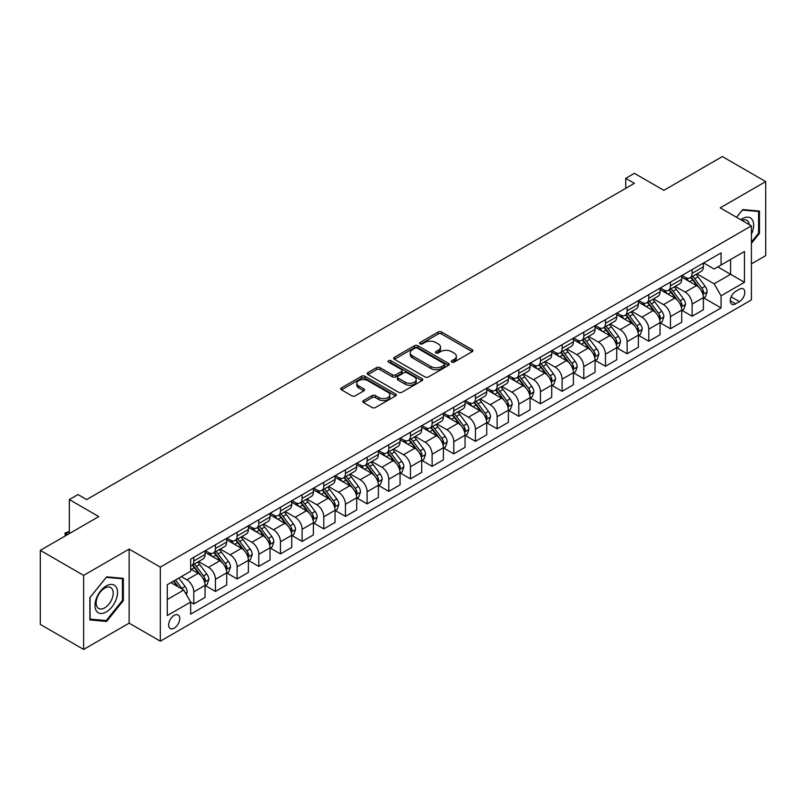 <?xml version="1.0" encoding="UTF-8"?>
<svg xmlns="http://www.w3.org/2000/svg" width="806" height="806" viewBox="0 0 806 806"><rect width="100%" height="100%" fill="white"/><g stroke="black" fill="none" stroke-linecap="round" stroke-linejoin="round"><path stroke-width="1.21" d="M451.753 362.096A1.683 0.977 0 0 0 454.141 362.096L472.215 351.658A2.408 1.39 0 0 0 472.921 350.681A2.408 1.39 0 0 0 472.215 349.693L441.587 332.012A2.408 1.39 0 0 0 438.182 332.012L420.107 342.449A1.683 0.977 0 0 0 419.614 343.144A1.683 0.977 0 0 0 420.107 343.83A1.683 0.977 0 0 0 422.495 343.83L424.833 342.479A7.697 4.443 0 0 1 435.724 342.479L438.273 343.95A7.697 4.443 0 0 1 440.529 347.094A7.697 4.443 0 0 1 438.273 350.237L435.935 351.587A1.683 0.977 0 0 0 435.442 352.272A1.683 0.977 0 0 0 435.935 352.968A1.683 0.977 0 0 0 438.313 352.968L440.65 351.618A7.697 4.443 0 0 1 451.541 351.618L454.09 353.088A7.697 4.443 0 0 1 456.347 356.232A7.697 4.443 0 0 1 454.09 359.375L451.753 360.725A1.683 0.977 0 0 0 451.259 361.41A1.683 0.977 0 0 0 451.753 362.096L451.753 360.725M174.197 628.166A7.848 4.534 120 0 0 179.325 621.255A7.848 4.534 120 0 0 178.126 614.968A7.848 4.534 120 0 0 174.197 615.351A7.848 4.534 120 0 0 169.079 622.272A7.848 4.534 120 0 0 170.278 628.549A7.848 4.534 120 0 0 174.197 628.166M363.496 400.582A2.408 1.39 0 0 0 362.791 401.559A2.408 1.39 0 0 0 363.496 402.547L372.09 407.504A2.408 1.39 0 0 0 375.495 407.504L395.565 395.917A2.408 1.39 0 0 0 396.27 394.93A2.408 1.39 0 0 0 395.565 393.953L364.947 376.271A2.408 1.39 0 0 0 361.541 376.271L341.462 387.857A2.408 1.39 0 0 0 340.757 388.845A2.408 1.39 0 0 0 341.462 389.822L351.839 395.817A2.408 1.39 0 0 0 355.245 395.817L363.838 390.86A2.408 1.39 0 0 0 364.544 389.872A2.408 1.39 0 0 0 363.838 388.895L358.69 385.923A6.438 3.718 0 0 1 356.806 383.293A6.438 3.718 0 0 1 360.776 379.858A6.438 3.718 0 0 1 367.788 380.664L387.958 392.3A6.438 3.718 0 0 1 389.842 394.93A6.438 3.718 0 0 1 385.862 398.365A6.438 3.718 0 0 1 378.85 397.56L375.495 395.615A2.408 1.39 0 0 0 372.09 395.615L363.496 400.582L363.496 402.547L372.09 397.62L372.09 395.615M751.404 263.894L765.7 255.643L765.7 181.592L722.367 156.566L663.862 190.347L634.403 173.33L625.738 178.338L634.403 183.335L86.665 499.569L78.001 494.562L69.336 499.569L69.336 533.592M83.633 575.373L83.633 649.435L129.131 623.159L129.131 549.108L83.633 575.373L40.3 550.357L98.795 516.586L69.336 499.569M129.131 549.108L160.334 567.122L751.404 225.871L751.404 299.923L160.334 641.173L160.334 567.122M765.7 181.592L720.201 207.857L751.404 225.871M425.004 376.956A2.408 1.39 0 0 0 428.399 376.956L448.479 365.36A2.408 1.39 0 0 0 449.184 364.383A2.408 1.39 0 0 0 448.479 363.395L417.851 345.724A2.408 1.39 0 0 0 414.455 345.724L394.376 357.31A2.408 1.39 0 0 0 393.671 358.297A2.408 1.39 0 0 0 394.376 359.275L425.004 376.956M389.177 362.458A1.683 0.977 0 0 1 390.89 362.7L390.89 360.695L422.022 378.679A2.408 1.39 0 0 1 422.727 379.656A2.408 1.39 0 0 1 422.022 380.644L401.952 392.23A2.408 1.39 0 0 1 398.547 392.23L367.919 374.548L367.919 372.584A2.408 1.39 0 0 0 367.214 373.571A2.408 1.39 0 0 0 367.919 374.548M367.919 372.584L376.513 367.627A2.408 1.39 0 0 1 379.918 367.627L392.331 374.79A2.408 1.39 0 0 0 395.736 374.79L401.438 371.506A2.408 1.39 0 0 0 402.144 370.518A2.408 1.39 0 0 0 401.438 369.541L388.502 362.075A1.683 0.977 0 0 1 388.008 361.39A1.683 0.977 0 0 1 389.056 360.484A1.683 0.977 0 0 1 390.89 360.695M83.633 649.435L40.3 624.408L40.3 550.357M739.445 289.213L735.626 291.419A7.597 4.383 120 0 0 730.659 298.119A7.597 4.383 120 0 0 731.828 304.205A7.597 4.383 120 0 0 735.626 303.832L739.445 301.625A7.597 4.383 120 0 0 744.401 294.925A7.597 4.383 120 0 0 743.243 288.84A7.597 4.383 120 0 0 739.445 289.213M703.648 262.947L714.136 269.002L721.068 265.003L721.068 252.893L190.669 559.112L190.669 571.222L167.265 584.733L167.265 615.552L190.669 602.042L190.669 614.152L721.068 307.932L721.068 295.822L714.136 283.813L696.898 273.859M721.068 265.003L744.462 251.492L744.462 282.312L721.068 295.822M129.131 623.159L160.334 641.173M625.738 178.338L625.738 188.342M717.773 266.897L730.599 274.302L730.599 259.492L744.462 251.492M714.136 283.813L730.599 274.302L744.462 282.312M167.265 599.543L183.738 590.032L170.902 582.627M190.669 602.142L193.783 603.946L193.783 591.836A9.803 5.662 -120 0 0 186.851 579.826L181.31 576.622M193.783 603.946L205.056 597.437L205.056 585.337A9.803 5.662 -120 0 0 198.125 573.328L190.669 569.026M205.308 585.579L215.454 591.443L215.454 579.333A9.803 5.662 -120 0 0 208.522 567.323L198.568 561.57M215.454 591.443L226.718 584.934L226.718 572.824A9.803 5.662 -120 0 0 219.786 560.815L205.056 552.312M226.98 573.076L237.115 578.93L237.115 566.82A9.803 5.662 -120 0 0 230.184 554.81L220.229 549.067M237.115 578.93L248.389 572.421L248.389 560.311A9.803 5.662 -120 0 0 241.457 548.302L226.718 539.798M248.651 560.563L258.786 566.417L258.786 554.306A9.803 5.662 -120 0 0 251.855 542.297L241.901 536.554M258.786 566.417L270.05 559.918L270.05 547.808A9.803 5.662 -120 0 0 263.119 535.799L248.389 527.295M270.312 548.06L280.458 553.913L280.458 541.803A9.803 5.662 -120 0 0 273.516 529.794L263.562 524.041M280.458 553.913L291.722 547.405L291.722 535.295A9.803 5.662 -120 0 0 284.79 523.285L270.05 514.782M291.984 535.547L302.119 541.4L302.119 529.29A9.803 5.662 -120 0 0 295.187 517.281L285.233 511.538M302.119 541.4L313.383 534.892L313.383 522.792A9.803 5.662 -120 0 0 306.451 510.782L291.722 502.269M313.645 523.034L323.79 528.897L323.79 516.787A9.803 5.662 -120 0 0 316.849 504.778L306.895 499.025M323.79 528.897L335.054 522.389L335.054 510.279A9.803 5.662 -120 0 0 328.123 498.269L313.383 489.766M335.316 510.53L345.452 516.384L345.452 504.274A9.803 5.662 -120 0 0 338.52 492.265L328.566 486.522M345.452 516.384L356.715 509.876L356.715 497.765A9.803 5.662 -120 0 0 349.784 485.756L335.054 477.253M356.977 498.017L367.123 503.871L367.123 491.761A9.803 5.662 -120 0 0 360.191 479.751L350.227 474.009M367.123 503.871L378.387 497.373L378.387 485.262A9.803 5.662 -120 0 0 371.455 473.253L356.715 464.75M378.649 485.514L388.784 491.368L388.784 479.258A9.803 5.662 -120 0 0 381.853 467.248L371.898 461.495M388.784 491.368L400.058 484.859L400.058 472.749A9.803 5.662 -120 0 0 393.116 460.74L378.387 452.237M400.31 473.001L410.456 478.855L410.456 466.745A9.803 5.662 -120 0 0 403.524 454.735L393.57 448.992M410.456 478.855L421.719 472.346L421.719 460.246A9.803 5.662 -120 0 0 414.788 448.237L400.058 439.723M421.981 460.488L432.117 466.352L432.117 454.241A9.803 5.662 -120 0 0 425.185 442.232L415.231 436.479M432.117 466.352L443.391 459.843L443.391 447.733A9.803 5.662 -120 0 0 436.449 435.724L421.719 427.22M443.643 447.985L453.788 453.838L453.788 441.728A9.803 5.662 -120 0 0 446.856 429.719L436.902 423.976M453.788 453.838L465.052 447.33L465.052 435.22A9.803 5.662 -120 0 0 458.12 423.21L443.391 414.707M465.314 435.472L475.449 441.325L475.449 429.215A9.803 5.662 -120 0 0 468.518 417.206L458.564 411.463M475.449 441.325L486.723 434.827L486.723 422.717A9.803 5.662 -120 0 0 479.792 410.707L465.052 402.204M486.975 422.969L497.121 428.822L497.121 416.712A9.803 5.662 -120 0 0 490.189 404.703L480.235 398.95M497.121 428.822L508.385 422.314L508.385 410.204A9.803 5.662 -120 0 0 501.453 398.194L486.723 389.691M508.646 410.456L518.782 416.309L518.782 404.199A9.803 5.662 -120 0 0 511.85 392.19L501.896 386.447M518.782 416.309L530.056 409.801L530.056 397.701A9.803 5.662 -120 0 0 523.124 385.691L508.385 377.178M530.318 397.942L540.453 403.806L540.453 391.696A9.803 5.662 -120 0 0 533.522 379.686L523.568 373.934M540.453 403.806L551.717 397.298L551.717 385.187A9.803 5.662 -120 0 0 544.785 373.178L530.056 364.675M551.979 385.439L562.125 391.293L562.125 379.183A9.803 5.662 -120 0 0 555.183 367.173L545.229 361.431M562.125 391.293L573.388 384.784L573.388 372.674A9.803 5.662 -120 0 0 566.457 360.665L551.717 352.162M573.65 372.926L583.786 378.78L583.786 366.67A9.803 5.662 -120 0 0 576.854 354.66L566.9 348.917M583.786 378.78L595.05 372.281L595.05 360.171A9.803 5.662 -120 0 0 588.118 348.162L573.388 339.658M595.312 360.423L605.457 366.277L605.457 354.166A9.803 5.662 -120 0 0 598.515 342.157L588.561 336.404M605.457 366.277L616.721 359.768L616.721 347.658A9.803 5.662 -120 0 0 609.789 335.649L595.05 327.145M616.983 347.91L627.118 353.763L627.118 341.653A9.803 5.662 -120 0 0 620.187 329.644L610.233 323.901M627.118 353.763L638.382 347.255L638.382 335.155A9.803 5.662 -120 0 0 631.451 323.146L616.721 314.632M638.644 335.397L648.79 341.25L648.79 329.15A9.803 5.662 -120 0 0 641.858 317.141L631.894 311.388M648.79 341.25L660.054 334.752L660.054 322.642A9.803 5.662 -120 0 0 653.122 310.632L638.382 302.129M660.316 322.894L670.451 328.747L670.451 316.637A9.803 5.662 -120 0 0 663.519 304.628L653.565 298.885M670.451 328.747L681.725 322.239L681.725 310.129A9.803 5.662 -120 0 0 674.783 298.119L660.054 289.616M681.977 310.381L692.122 316.234L692.122 304.124A9.803 5.662 -120 0 0 685.191 292.115L675.237 286.372M692.122 316.234L703.386 309.736L703.386 297.626A9.803 5.662 -120 0 0 696.455 285.616L681.725 277.113M681.977 275.461L685.191 277.304A9.803 5.662 -120 0 0 690.087 277.798A9.803 5.662 -120 0 0 692.122 273.305L692.122 269.607M660.316 287.964L663.519 289.817A9.803 5.662 -120 0 0 668.426 290.301A9.803 5.662 -120 0 0 670.451 285.818L670.451 282.11M638.644 300.477L641.858 302.331A9.803 5.662 -120 0 0 646.755 302.814A9.803 5.662 -120 0 0 648.79 298.321L648.79 294.623M616.983 312.98L620.187 314.834A9.803 5.662 -120 0 0 625.093 315.317A9.803 5.662 -120 0 0 627.118 310.834L627.118 307.126M595.312 325.493L598.515 327.347A9.803 5.662 -120 0 0 603.422 327.83A9.803 5.662 -120 0 0 605.457 323.337L605.457 319.639M573.65 338.006L576.854 339.85A9.803 5.662 -120 0 0 581.761 340.344A9.803 5.662 -120 0 0 583.786 335.85L583.786 332.153M551.979 350.509L555.183 352.363A9.803 5.662 -120 0 0 560.089 352.847A9.803 5.662 -120 0 0 562.125 348.363L562.125 344.656M530.318 363.022L533.522 364.876A9.803 5.662 -120 0 0 538.418 365.36A9.803 5.662 -120 0 0 540.453 360.866L540.453 357.169M508.646 375.525L511.85 377.379A9.803 5.662 -120 0 0 516.757 377.863A9.803 5.662 -120 0 0 518.782 373.38L518.782 369.672M486.975 388.039L490.189 389.892A9.803 5.662 -120 0 0 495.086 390.376A9.803 5.662 -120 0 0 497.121 385.883L497.121 382.185M465.314 400.552L468.518 402.396A9.803 5.662 -120 0 0 473.424 402.889A9.803 5.662 -120 0 0 475.449 398.396L475.449 394.698M443.643 413.055L446.856 414.909A9.803 5.662 -120 0 0 451.753 415.392A9.803 5.662 -120 0 0 453.788 410.909L453.788 407.201M421.981 425.568L425.185 427.422A9.803 5.662 -120 0 0 430.092 427.905A9.803 5.662 -120 0 0 432.117 423.412L432.117 419.714M400.31 438.071L403.524 439.925A9.803 5.662 -120 0 0 408.42 440.408A9.803 5.662 -120 0 0 410.456 435.925L410.456 432.218M378.649 450.584L381.853 452.438A9.803 5.662 -120 0 0 386.759 452.922A9.803 5.662 -120 0 0 388.784 448.428L388.784 444.731M356.977 463.097L360.191 464.941A9.803 5.662 -120 0 0 365.088 465.435A9.803 5.662 -120 0 0 367.123 460.941L367.123 457.244M335.316 475.6L338.52 477.454A9.803 5.662 -120 0 0 343.427 477.938A9.803 5.662 -120 0 0 345.452 473.454L345.452 469.747M313.645 488.114L316.849 489.967A9.803 5.662 -120 0 0 321.755 490.451A9.803 5.662 -120 0 0 323.79 485.958L323.79 482.26M291.984 500.617L295.187 502.47A9.803 5.662 -120 0 0 300.094 502.954A9.803 5.662 -120 0 0 302.119 498.471L302.119 494.763M270.312 513.13L273.516 514.984A9.803 5.662 -120 0 0 278.423 515.467A9.803 5.662 -120 0 0 280.458 510.974L280.458 507.276M248.651 525.643L251.855 527.487A9.803 5.662 -120 0 0 256.751 527.98A9.803 5.662 -120 0 0 258.786 523.487L258.786 519.789M226.98 538.146L230.184 540A9.803 5.662 -120 0 0 235.09 540.483A9.803 5.662 -120 0 0 237.115 536L237.115 532.292M205.308 550.659L208.522 552.513A9.803 5.662 -120 0 0 213.419 552.997A9.803 5.662 -120 0 0 215.454 548.503L215.454 544.806M703.648 297.877L721.068 307.932M690.087 277.798L701.351 271.29A9.803 5.662 -120 0 0 703.386 266.796L703.386 263.099M668.426 290.301L679.69 283.803A9.803 5.662 -120 0 0 681.725 279.309L681.725 275.602M646.755 302.814L658.018 296.306A9.803 5.662 -120 0 0 660.054 291.822L660.054 288.115M625.093 315.317L636.357 308.819A9.803 5.662 -120 0 0 638.382 304.325L638.382 300.628M603.422 327.83L614.686 321.322A9.803 5.662 -120 0 0 616.721 316.839L616.721 313.131M581.761 340.344L593.025 333.835A9.803 5.662 -120 0 0 595.05 329.342L595.05 325.644M560.089 352.847L571.353 346.348A9.803 5.662 -120 0 0 573.388 341.855L573.388 338.147M538.418 365.36L549.692 358.851A9.803 5.662 -120 0 0 551.717 354.368L551.717 350.66M516.757 377.863L528.021 371.365A9.803 5.662 -120 0 0 530.056 366.871L530.056 363.174M495.086 390.376L506.359 383.868A9.803 5.662 -120 0 0 508.385 379.384L508.385 375.677M473.424 402.889L484.688 396.381A9.803 5.662 -120 0 0 486.723 391.887L486.723 388.19M451.753 415.392L463.027 408.894A9.803 5.662 -120 0 0 465.052 404.4L465.052 400.703M430.092 427.905L441.356 421.397A9.803 5.662 -120 0 0 443.391 416.914L443.391 413.206M408.42 440.408L419.694 433.91A9.803 5.662 -120 0 0 421.719 429.417L421.719 425.719M386.759 452.922L398.023 446.413A9.803 5.662 -120 0 0 400.058 441.93L400.058 438.222M365.088 465.435L376.352 458.926A9.803 5.662 -120 0 0 378.387 454.433L378.387 450.735M343.427 477.938L354.69 471.439A9.803 5.662 -120 0 0 356.715 466.946L356.715 463.249M321.755 490.451L333.019 483.943A9.803 5.662 -120 0 0 335.054 479.459L335.054 475.752M300.094 502.954L311.358 496.456A9.803 5.662 -120 0 0 313.383 491.962L313.383 488.265M278.423 515.467L289.686 508.959A9.803 5.662 -120 0 0 291.722 504.475L291.722 500.768M256.751 527.98L268.025 521.472A9.803 5.662 -120 0 0 270.05 516.978L270.05 513.281M235.09 540.483L246.354 533.985A9.803 5.662 -120 0 0 248.389 529.492L248.389 525.794M213.419 552.997L224.693 546.488A9.803 5.662 -120 0 0 226.718 542.005L226.718 538.297M190.669 565.903A9.803 5.662 -120 0 0 191.757 565.5L203.021 559.001A9.803 5.662 -120 0 0 205.056 554.508L205.056 550.81M191.757 565.5A9.803 5.662 -120 0 0 193.783 561.016L193.783 557.309M183.738 590.032L190.669 602.042M751.404 243.392L759.464 233.367L759.464 211.071L742.729 209.57L736.533 217.288M89.869 619.955L106.604 621.446L123.328 600.641L123.328 578.335L106.604 576.844L89.869 597.649L89.869 619.955M758.597 232.874L759.464 233.367M122.462 600.138L123.328 600.641M104.83 620.429L106.604 621.446M452.428 362.337L454.09 361.37A7.697 4.443 0 0 0 456.347 358.227L456.347 356.232M440.529 347.094L440.529 349.099A7.697 4.443 0 0 1 438.273 352.242L436.61 353.199M472.185 351.678L441.587 334.016A2.408 1.39 0 0 0 438.182 334.016L420.782 344.061M448.448 365.38L417.851 347.718A2.408 1.39 0 0 0 414.455 347.718L394.406 359.295L394.376 357.31M444.227 365.068A1.683 0.977 0 0 0 444.721 364.383A1.683 0.977 0 0 0 444.227 363.697L417.347 348.172A1.683 0.977 0 0 0 414.959 348.172L412.501 349.603A7.697 4.443 0 0 0 410.244 352.746A7.697 4.443 0 0 0 412.501 355.889L430.867 366.498A7.697 4.443 0 0 0 441.759 366.498L444.227 365.068L444.227 367.073A1.683 0.977 0 0 0 444.721 366.387L444.721 364.383M410.244 352.746L410.244 354.741A7.697 4.443 0 0 0 412.501 357.884L412.501 355.889M444.227 367.073L441.759 368.493A7.697 4.443 0 0 1 430.867 368.493L412.501 357.884M367.949 374.568L376.513 369.622L376.513 367.627M402.144 370.518L402.144 372.523A2.408 1.39 0 0 1 401.438 373.51L395.736 376.795A2.408 1.39 0 0 1 392.331 376.795L379.918 369.622A2.408 1.39 0 0 0 376.513 369.622M390.89 362.7L421.991 380.654M405.227 382.235A6.438 3.718 0 0 0 412.239 383.041A6.438 3.718 0 0 0 416.208 379.606A6.438 3.718 0 0 0 414.324 376.976L407.221 372.876A2.408 1.39 0 0 0 403.816 372.876L398.124 376.17A2.408 1.39 0 0 0 397.418 377.148A2.408 1.39 0 0 0 398.124 378.135L405.227 382.235L405.227 384.24A6.438 3.718 0 0 0 412.239 385.046A6.438 3.718 0 0 0 416.208 381.611L416.208 379.606M397.418 377.148L397.418 379.152A2.408 1.39 0 0 0 398.124 380.14L398.124 378.135M405.227 384.24L398.124 380.14M389.842 394.93L389.842 396.935A6.438 3.718 0 0 1 385.862 400.37A6.438 3.718 0 0 1 378.85 399.564L375.495 397.62A2.408 1.39 0 0 0 372.09 397.62M356.806 383.293L356.806 385.288A6.438 3.718 0 0 0 358.69 387.918L358.69 385.923M363.808 390.87L358.69 387.918M395.534 395.927L364.947 378.266A2.408 1.39 0 0 0 361.541 378.266L341.492 389.842M703.386 298.029L705.472 296.82L707.194 291.822A6.498 3.748 -120 0 0 705.129 286.291L698.046 276.831A18.75 10.831 -120 0 0 696.001 274.383M688.959 281.284A18.75 10.831 -120 0 0 685.11 277.264M702.792 294.049L703.688 292.094A6.498 3.748 -120 0 0 701.835 288.185L694.752 278.735A18.75 10.831 -120 0 0 692.707 276.287M690.964 277.294A15.566 8.987 60 0 1 693.513 280.196L699.507 288.195M690.621 277.486A18.75 10.831 60 0 1 692.666 279.934L697.381 286.221M681.725 310.532L683.8 309.333L685.533 304.325A6.498 3.748 -120 0 0 683.458 298.794L676.375 289.344A18.75 10.831 -120 0 0 674.33 286.896M667.287 293.797A18.75 10.831 -120 0 0 663.449 289.777M681.13 306.552L682.027 304.608A6.498 3.748 -120 0 0 680.163 300.698L673.081 291.248A18.75 10.831 -120 0 0 671.035 288.79M669.292 289.797A15.566 8.987 60 0 1 671.851 292.709L677.846 300.709M668.96 289.999A18.75 10.831 60 0 1 671.005 292.447L675.71 298.734M660.054 323.045L662.129 321.846L663.862 316.839A6.498 3.748 -120 0 0 661.797 311.307L654.714 301.847A18.75 10.831 -120 0 0 652.669 299.399M645.616 306.3A18.75 10.831 -120 0 0 641.778 302.28M659.459 319.065L660.356 317.111A6.498 3.748 -120 0 0 658.502 313.212L651.419 303.751A18.75 10.831 -120 0 0 649.374 301.303M647.631 302.31A15.566 8.987 60 0 1 650.18 305.212L656.175 313.212M647.289 302.502A18.75 10.831 60 0 1 649.334 304.95L654.049 311.237M638.382 335.548L640.468 334.349L642.201 329.342A6.498 3.748 -120 0 0 640.125 323.81L633.042 314.36A18.75 10.831 -120 0 0 630.997 311.912M623.955 318.813A18.75 10.831 -120 0 0 620.116 314.793M637.798 331.568L638.695 329.624A6.498 3.748 -120 0 0 636.831 325.715L629.748 316.264A18.75 10.831 -120 0 0 627.703 313.816M625.96 314.824A15.566 8.987 60 0 1 628.519 317.725L634.503 325.725M625.627 315.015A18.75 10.831 60 0 1 627.673 317.463L632.378 323.75M616.721 348.061L618.796 346.862L620.529 341.855A6.498 3.748 -120 0 0 618.464 336.324L611.381 326.873A18.75 10.831 -120 0 0 609.336 324.415M602.284 331.316A18.75 10.831 -120 0 0 598.445 327.307M616.127 344.081L617.023 342.137A6.498 3.748 -120 0 0 615.169 338.228L608.087 328.767A18.75 10.831 -120 0 0 606.041 326.319M604.288 327.327A15.566 8.987 60 0 1 606.847 330.228L612.842 338.238M603.956 327.518A18.75 10.831 60 0 1 606.001 329.976L610.716 336.253M751.404 234.274A15.929 9.198 120 0 0 752.139 219.534A15.929 9.198 120 0 0 740.774 219.736M749.268 224.642A12.06 6.962 120 0 0 748.19 221.569A12.06 6.962 120 0 0 746.84 220.32A12.06 6.962 120 0 0 741.883 220.37M736.563 217.308L742.386 210.064L758.597 211.515L758.597 233.125L751.404 242.072M757.519 210.89L758.597 211.515M106.251 585.932A15.929 9.198 120 0 0 94.987 605.447A15.929 9.198 120 0 0 106.251 611.956A15.929 9.198 120 0 0 117.525 592.44A15.929 9.198 120 0 0 106.251 585.932M104.669 588.178A12.06 6.962 120 0 0 96.791 598.808A12.06 6.962 120 0 0 98.644 608.48A12.06 6.962 120 0 0 104.669 607.885A12.06 6.962 120 0 0 112.558 597.246A12.06 6.962 120 0 0 110.704 587.584A12.06 6.962 120 0 0 104.669 588.178M122.462 600.389L106.251 620.549L90.05 619.109L90.05 597.498L106.251 577.338L122.462 578.779L122.462 600.389M121.384 578.164L122.462 578.779M595.05 360.574L597.135 359.365L598.868 354.368A6.498 3.748 -120 0 0 596.793 348.837L589.71 339.376A18.75 10.831 -120 0 0 587.665 336.928M580.622 343.83A18.75 10.831 -120 0 0 576.784 339.81M594.465 356.595L595.362 354.64A6.498 3.748 -120 0 0 593.498 350.731L586.415 341.281A18.75 10.831 -120 0 0 584.37 338.832M582.627 339.84A15.566 8.987 60 0 1 585.186 342.741L591.171 350.741M582.295 340.031A18.75 10.831 60 0 1 584.34 342.479L589.045 348.766M573.388 373.077L575.464 371.878L577.197 366.871A6.498 3.748 -120 0 0 575.121 361.34L568.049 351.89A18.75 10.831 -120 0 0 565.993 349.441M558.951 356.343A18.75 10.831 -120 0 0 555.112 352.323M572.794 369.098L573.691 367.153A6.498 3.748 -120 0 0 571.837 363.244L564.754 353.794A18.75 10.831 -120 0 0 562.709 351.335M560.956 352.343A15.566 8.987 60 0 1 563.515 355.255L569.51 363.254M560.623 352.544A18.75 10.831 60 0 1 562.669 354.993L567.384 361.279M551.717 385.59L553.803 384.391L555.535 379.384A6.498 3.748 -120 0 0 553.46 373.853L546.377 364.393A18.75 10.831 -120 0 0 544.332 361.944M537.29 368.846A18.75 10.831 -120 0 0 533.451 364.826M551.133 381.611L552.029 379.656A6.498 3.748 -120 0 0 550.166 375.757L543.083 366.297A18.75 10.831 -120 0 0 541.038 363.849M539.295 364.856A15.566 8.987 60 0 1 541.844 367.758L547.838 375.757M538.962 365.047A18.75 10.831 60 0 1 541.007 367.496L545.712 373.783M530.056 398.093L532.131 396.895L533.864 391.887A6.498 3.748 -120 0 0 531.789 386.356L524.706 376.906A18.75 10.831 -120 0 0 522.661 374.458M515.618 381.359A18.75 10.831 -120 0 0 511.78 377.339M529.461 394.114L530.358 392.169A6.498 3.748 -120 0 0 528.504 388.26L521.422 378.81A18.75 10.831 -120 0 0 519.366 376.362M517.623 377.369A15.566 8.987 60 0 1 520.182 380.271L526.177 388.27M517.291 377.561A18.75 10.831 60 0 1 519.336 380.009L524.041 386.296M508.385 410.607L510.47 409.408L512.203 404.4A6.498 3.748 -120 0 0 510.127 398.869L503.045 389.419A18.75 10.831 -120 0 0 501 386.961M493.957 393.862A18.75 10.831 -120 0 0 490.119 389.852M507.79 406.627L508.697 404.683A6.498 3.748 -120 0 0 506.833 400.773L499.75 391.313A18.75 10.831 -120 0 0 497.705 388.865M495.962 389.872A15.566 8.987 60 0 1 498.511 392.774L504.506 400.784M495.619 390.064A18.75 10.831 60 0 1 497.675 392.522L502.38 398.799M486.723 423.12L488.799 421.911L490.532 416.914A6.498 3.748 -120 0 0 488.456 411.382L481.373 401.922A18.75 10.831 -120 0 0 479.328 399.474M472.286 406.375A18.75 10.831 -120 0 0 468.447 402.355M486.129 419.14L487.026 417.186A6.498 3.748 -120 0 0 485.162 413.276L478.089 403.826A18.75 10.831 -120 0 0 476.034 401.378M474.291 402.385A15.566 8.987 60 0 1 476.85 405.287L482.844 413.287M473.958 402.577A18.75 10.831 60 0 1 476.003 405.025L480.708 411.312M465.052 435.623L467.137 434.424L468.87 429.417A6.498 3.748 -120 0 0 466.795 423.885L459.712 414.435A18.75 10.831 -120 0 0 457.667 411.987M450.625 418.888A18.75 10.831 -120 0 0 446.786 414.868M464.458 431.643L465.354 429.699A6.498 3.748 -120 0 0 463.5 425.79L456.418 416.339A18.75 10.831 -120 0 0 454.372 413.881M452.629 414.889A15.566 8.987 60 0 1 455.178 417.8L461.173 425.8M452.287 415.09A18.75 10.831 60 0 1 454.342 417.538L459.047 423.825M443.391 448.136L445.466 446.937L447.199 441.93A6.498 3.748 -120 0 0 445.124 436.399L438.041 426.938A18.75 10.831 -120 0 0 435.996 424.49M428.953 431.391A18.75 10.831 -120 0 0 425.115 427.371M442.796 444.156L443.693 442.202A6.498 3.748 -120 0 0 441.829 438.303L434.746 428.842A18.75 10.831 -120 0 0 432.701 426.394M430.958 427.402A15.566 8.987 60 0 1 433.517 430.303L439.512 438.303M430.626 427.593A18.75 10.831 60 0 1 432.671 430.041L437.376 436.328M421.719 460.639L423.805 459.44L425.528 454.433A6.498 3.748 -120 0 0 423.462 448.902L416.38 439.451A18.75 10.831 -120 0 0 414.334 437.003M407.292 443.905A18.75 10.831 -120 0 0 403.453 439.885M421.125 456.659L422.022 454.715A6.498 3.748 -120 0 0 420.168 450.806L413.085 441.356A18.75 10.831 -120 0 0 411.04 438.907M409.297 439.915A15.566 8.987 60 0 1 411.846 442.816L417.84 450.816M408.954 440.106A18.75 10.831 60 0 1 411 442.554L415.715 448.841M400.058 473.152L402.134 471.953L403.866 466.946A6.498 3.748 -120 0 0 401.791 461.415L394.708 451.965A18.75 10.831 -120 0 0 392.663 449.506M385.621 456.418A18.75 10.831 -120 0 0 381.782 452.398M399.464 469.173L400.36 467.228A6.498 3.748 -120 0 0 398.496 463.319L391.414 453.859A18.75 10.831 -120 0 0 389.369 451.41M387.626 452.418A15.566 8.987 60 0 1 390.185 455.319L396.179 463.329M387.293 452.609A18.75 10.831 60 0 1 389.338 455.068L394.043 461.344M378.387 485.665L380.462 484.456L382.195 479.459A6.498 3.748 -120 0 0 380.13 473.928L373.047 464.468A18.75 10.831 -120 0 0 371.002 462.019M363.949 468.921A18.75 10.831 -120 0 0 360.111 464.901M377.792 481.686L378.689 479.731A6.498 3.748 -120 0 0 376.835 475.822L369.752 466.372A18.75 10.831 -120 0 0 367.707 463.924M365.964 464.931A15.566 8.987 60 0 1 368.513 467.833L374.508 475.832M365.622 465.122A18.75 10.831 60 0 1 367.667 467.571L372.382 473.857M356.715 498.168L358.801 496.97L360.534 491.962A6.498 3.748 -120 0 0 358.458 486.431L351.376 476.981A18.75 10.831 -120 0 0 349.33 474.533M342.288 481.434A18.75 10.831 -120 0 0 338.449 477.414M356.131 494.189L357.028 492.244A6.498 3.748 -120 0 0 355.164 488.335L348.081 478.885A18.75 10.831 -120 0 0 346.036 476.427M344.293 477.434A15.566 8.987 60 0 1 346.852 480.346L352.837 488.345M343.961 477.636A18.75 10.831 60 0 1 346.006 480.084L350.711 486.371M335.054 510.682L337.13 509.483L338.863 504.475A6.498 3.748 -120 0 0 336.797 498.944L329.714 489.484A18.75 10.831 -120 0 0 327.669 487.036M320.617 493.937A18.75 10.831 -120 0 0 316.778 489.927M334.46 506.702L335.356 504.747A6.498 3.748 -120 0 0 333.503 500.848L326.42 491.388A18.75 10.831 -120 0 0 324.375 488.94M322.622 489.947A15.566 8.987 60 0 1 325.181 492.849L331.175 500.848M322.289 490.139A18.75 10.831 60 0 1 324.334 492.587L329.05 498.874M313.383 523.185L315.468 521.986L317.201 516.978A6.498 3.748 -120 0 0 315.126 511.447L308.043 501.997A18.75 10.831 -120 0 0 305.998 499.549M298.955 506.45A18.75 10.831 -120 0 0 295.117 502.43M312.799 519.205L313.695 517.261A6.498 3.748 -120 0 0 311.831 513.351L304.749 503.901A18.75 10.831 -120 0 0 302.703 501.453M300.96 502.46A15.566 8.987 60 0 1 303.519 505.362L309.504 513.362M300.628 502.652A18.75 10.831 60 0 1 302.673 505.1L307.378 511.387M291.722 535.698L293.797 534.499L295.53 529.492A6.498 3.748 -120 0 0 293.465 523.96L286.382 514.51A18.75 10.831 -120 0 0 284.327 512.052M277.284 518.963A18.75 10.831 -120 0 0 273.446 514.943M291.127 531.718L292.024 529.774A6.498 3.748 -120 0 0 290.17 525.865L283.087 516.404A18.75 10.831 -120 0 0 281.042 513.956M279.289 514.963A15.566 8.987 60 0 1 281.848 517.865L287.843 525.875M278.957 515.155A18.75 10.831 60 0 1 281.002 517.613L285.717 523.89M270.05 548.211L272.136 547.002L273.869 542.005A6.498 3.748 -120 0 0 271.793 536.474L264.711 527.013A18.75 10.831 -120 0 0 262.665 524.565M255.623 531.466A18.75 10.831 -120 0 0 251.784 527.446M269.466 544.231L270.363 542.277A6.498 3.748 -120 0 0 268.499 538.368L261.416 528.917A18.75 10.831 -120 0 0 259.371 526.469M257.628 527.477A15.566 8.987 60 0 1 260.177 530.378L266.171 538.378M257.295 527.668A18.75 10.831 60 0 1 259.341 530.116L264.046 536.403M248.389 560.714L250.465 559.515L252.197 554.508A6.498 3.748 -120 0 0 250.122 548.977L243.039 539.526A18.75 10.831 -120 0 0 240.994 537.078M233.952 543.979A18.75 10.831 -120 0 0 230.113 539.96M247.795 556.734L248.691 554.79A6.498 3.748 -120 0 0 246.838 550.881L239.755 541.431A18.75 10.831 -120 0 0 237.699 538.972M235.957 539.98A15.566 8.987 60 0 1 238.516 542.891L244.51 550.891M235.624 540.181A18.75 10.831 60 0 1 237.669 542.629L242.374 548.916M226.718 573.227L228.803 572.028L230.536 567.021A6.498 3.748 -120 0 0 228.461 561.49L221.378 552.029A18.75 10.831 -120 0 0 219.333 549.581M212.29 556.483A18.75 10.831 -120 0 0 208.452 552.473M226.123 569.248L227.03 567.293A6.498 3.748 -120 0 0 225.166 563.394L218.083 553.934A18.75 10.831 -120 0 0 216.038 551.485M214.295 552.493A15.566 8.987 60 0 1 216.844 555.394L222.839 563.394M213.963 552.684A18.75 10.831 60 0 1 216.008 555.133L220.713 561.419M205.056 585.73L207.132 584.531L208.865 579.524A6.498 3.748 -120 0 0 206.789 573.993L199.707 564.543A18.75 10.831 -120 0 0 197.661 562.094M204.462 581.751L205.359 579.806A6.498 3.748 -120 0 0 203.495 575.897L196.422 566.447A18.75 10.831 -120 0 0 194.367 563.999M192.624 565.006A15.566 8.987 60 0 1 195.183 567.908L201.178 575.907M192.291 565.197A18.75 10.831 60 0 1 194.337 567.646L199.042 573.932M186.337 594.536L187.204 592.037A6.498 3.748 -120 0 0 185.128 586.506L178.811 578.073M182.428 589.277A6.498 3.748 -120 0 0 181.834 588.41L175.517 579.967M173.884 580.914L178.428 586.97M173.431 581.176L177.28 586.315M69.336 531.698L65.951 533.643L67.603 534.6M65.236 535.96L65.004 533.098L69.336 531.396M65.004 533.098L65.951 533.643L65.951 535.547M186.851 579.826L198.125 573.328M208.522 567.323L219.786 560.815M230.184 554.81L241.457 548.302M251.855 542.297L263.119 535.799M273.516 529.794L284.79 523.285M295.187 517.281L306.451 510.782M316.849 504.778L328.123 498.269M338.52 492.265L349.784 485.756M360.191 479.751L371.455 473.253M381.853 467.248L393.116 460.74M403.524 454.735L414.788 448.237M425.185 442.232L436.449 435.724M446.856 429.719L458.12 423.21M468.518 417.206L479.792 410.707M490.189 404.703L501.453 398.194M511.85 392.19L523.124 385.691M533.522 379.686L544.785 373.178M555.183 367.173L566.457 360.665M576.854 354.66L588.118 348.162M598.515 342.157L609.789 335.649M620.187 329.644L631.451 323.146M641.858 317.141L653.122 310.632M663.519 304.628L674.783 298.119M685.191 292.115L696.455 285.616M692.122 273.305L703.386 266.796M692.122 304.124L703.386 297.626M670.451 316.637L681.725 310.129M670.451 285.818L681.725 279.309M648.79 329.15L660.054 322.642M648.79 298.321L660.054 291.822M627.118 341.653L638.382 335.155M627.118 310.834L638.382 304.325M605.457 354.166L616.721 347.658M605.457 323.337L616.721 316.839M583.786 366.67L595.05 360.171M583.786 335.85L595.05 329.342M562.125 379.183L573.388 372.674M562.125 348.363L573.388 341.855M540.453 391.696L551.717 385.187M540.453 360.866L551.717 354.368M518.782 404.199L530.056 397.701M518.782 373.38L530.056 366.871M497.121 416.712L508.385 410.204M497.121 385.883L508.385 379.384M475.449 429.215L486.723 422.717M475.449 398.396L486.723 391.887M453.788 441.728L465.052 435.22M453.788 410.909L465.052 404.4M432.117 454.241L443.391 447.733M432.117 423.412L443.391 416.914M410.456 466.745L421.719 460.246M410.456 435.925L421.719 429.417M388.784 479.258L400.058 472.749M388.784 448.428L400.058 441.93M367.123 491.761L378.387 485.262M367.123 460.941L378.387 454.433M345.452 504.274L356.715 497.765M345.452 473.454L356.715 466.946M323.79 516.787L335.054 510.279M323.79 485.958L335.054 479.459M302.119 529.29L313.383 522.792M302.119 498.471L313.383 491.962M280.458 541.803L291.722 535.295M280.458 510.974L291.722 504.475M258.786 554.306L270.05 547.808M258.786 523.487L270.05 516.978M237.115 566.82L248.389 560.311M237.115 536L248.389 529.492M215.454 579.333L226.718 572.824M215.454 548.503L226.718 542.005M193.783 591.836L205.056 585.337M193.783 561.016L205.056 554.508M731.133 296.83L739.445 301.625M730.256 300.729L735.626 303.832M454.09 361.37L454.09 359.375M435.935 352.968L435.935 351.587M438.273 352.242L438.273 350.237M420.107 343.83L420.107 342.449M438.182 334.016L438.182 332.012M441.587 334.016L441.587 332.012M472.215 351.658L472.215 349.693M414.455 347.718L414.455 345.724M417.851 347.718L417.851 345.724M448.479 365.36L448.479 363.395M430.867 368.493L430.867 366.498M441.759 368.493L441.759 366.498M379.918 369.622L379.918 367.627M392.331 376.795L392.331 374.79M395.736 376.795L395.736 374.79M401.438 373.51L401.438 371.506M422.022 380.644L422.022 378.679M375.495 397.62L375.495 395.615M378.85 399.564L378.85 397.56M363.838 390.86L363.838 388.895M341.462 389.822L341.462 387.857M361.541 378.266L361.541 376.271M364.947 378.266L364.947 376.271M395.565 395.917L395.565 393.953M702.903 294.402L707.154 291.943M694.752 278.735L698.046 276.831M689.644 281.687L692.666 279.934M701.835 288.185L705.129 286.291M701.321 290.724L703.688 292.094M681.231 306.915L685.493 304.456M673.081 291.248L676.375 289.344M667.973 294.19L671.005 292.447M680.163 300.698L683.458 298.794M679.649 303.237L682.027 304.608M659.57 319.418L663.822 316.96M651.419 303.751L654.714 301.847M646.311 306.703L649.334 304.95M658.502 313.212L661.797 311.307M657.988 315.74L660.356 317.111M637.899 331.931L642.16 329.473M629.748 316.264L633.042 314.36M624.64 319.206L627.673 317.463M636.831 325.715L640.125 323.81M636.317 328.254L638.695 329.624M616.237 344.434L620.489 341.976M608.087 328.767L611.381 326.873M602.979 331.719L606.001 329.976M615.169 338.228L618.464 336.324M614.656 340.757L617.023 342.137M594.566 356.947L598.828 354.489M586.415 341.281L589.71 339.376M581.307 344.233L584.34 342.479M593.498 350.731L596.793 348.837M592.984 353.27L595.362 354.64M572.905 369.46L577.156 367.002M564.754 353.794L568.049 351.89M559.646 356.736L562.669 354.993M571.837 363.244L575.121 361.34M571.323 365.783L573.691 367.153M551.233 381.963L555.485 379.505M543.083 366.297L546.377 364.393M537.975 369.249L541.007 367.496M550.166 375.757L553.46 373.853M549.652 378.286L552.029 379.656M529.572 394.477L533.824 392.018M521.422 378.81L524.706 376.906M516.314 381.752L519.336 380.009M528.504 388.26L531.789 386.356M527.98 390.799L530.358 392.169M507.901 406.98L512.153 404.531M499.75 391.313L503.045 389.419M494.642 394.265L497.675 392.522M506.833 400.773L510.127 398.869M506.319 403.302L508.697 404.683M486.24 419.493L490.491 417.034M478.089 403.826L481.373 401.922M472.981 406.778L476.003 405.025M485.162 413.276L488.456 411.382M484.648 415.815L487.026 417.186M464.568 432.006L468.82 429.548M456.418 416.339L459.712 414.435M451.31 419.281L454.342 417.538M463.5 425.79L466.795 423.885M462.987 428.329L465.354 429.699M442.897 444.509L447.159 442.051M434.746 428.842L438.041 426.938M429.648 431.794L432.671 430.041M441.829 438.303L445.124 436.399M441.315 440.832L443.693 442.202M421.236 457.022L425.487 454.564M413.085 441.356L416.38 439.451M407.977 444.297L411 442.554M420.168 450.806L423.462 448.902M419.654 453.345L422.022 454.715M399.564 469.525L403.826 467.077M391.414 453.859L394.708 451.965M386.306 456.811L389.338 455.068M398.496 463.319L401.791 461.415M397.983 465.848L400.36 467.228M377.903 482.038L382.155 479.58M369.752 466.372L373.047 464.468M364.644 469.324L367.667 467.571M376.835 475.822L380.13 473.928M376.321 478.361L378.689 479.731M356.232 494.552L360.494 492.093M348.081 478.885L351.376 476.981M342.973 481.827L346.006 480.084M355.164 488.335L358.458 486.431M354.65 490.874L357.028 492.244M334.571 507.055L338.822 504.596M326.42 491.388L329.714 489.484M321.312 494.34L324.334 492.587M333.503 500.848L336.797 498.944M332.989 503.377L335.356 504.747M312.899 519.568L317.161 517.109M304.749 503.901L308.043 501.997M299.641 506.843L302.673 505.1M311.831 513.351L315.126 511.447M311.317 515.89L313.695 517.261M291.238 532.071L295.49 529.623M283.087 516.404L286.382 514.51M277.979 519.356L281.002 517.613M290.17 525.865L293.465 523.96M289.656 528.404L292.024 529.774M269.567 544.584L273.818 542.126M261.416 528.917L264.711 527.013M256.308 531.869L259.341 530.116M268.499 538.368L271.793 536.474M267.985 540.907L270.363 542.277M247.905 557.097L252.157 554.639M239.755 541.431L243.039 539.526M234.647 544.372L237.669 542.629M246.838 550.881L250.122 548.977M246.314 553.42L248.691 554.79M226.234 569.6L230.486 567.142M218.083 553.934L221.378 552.029M212.975 556.886L216.008 555.133M225.166 563.394L228.461 561.49M224.652 565.923L227.03 567.293M204.573 582.113L208.825 579.655M196.422 566.447L199.707 564.543M191.314 569.389L194.337 567.646M203.495 575.897L206.789 573.993M202.981 578.436L205.359 579.806M185.511 593.115L187.153 592.168M181.834 588.41L185.128 586.506"/></g></svg>
